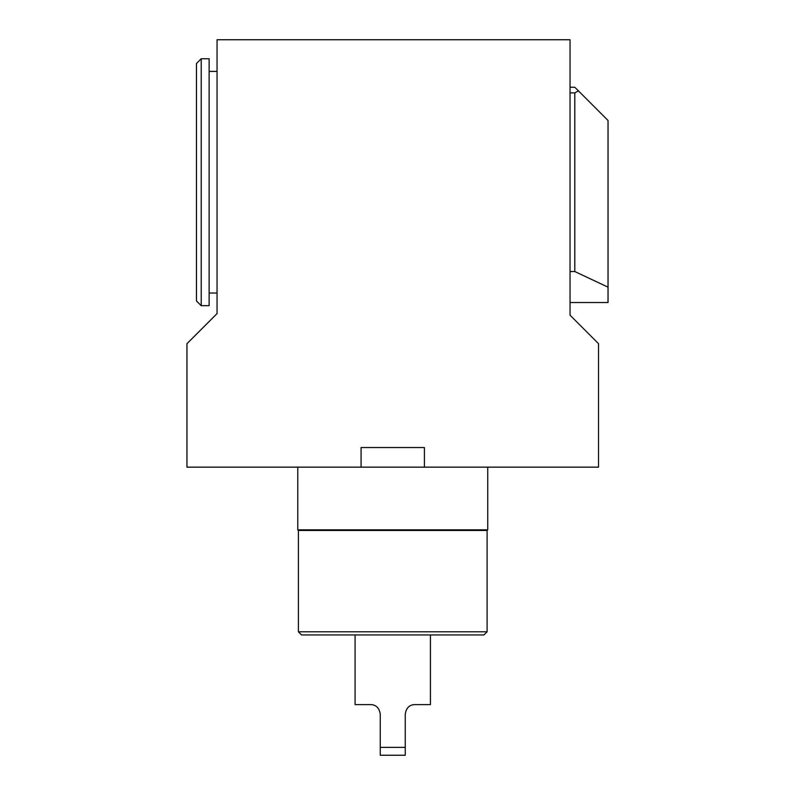 <?xml version="1.0" encoding="UTF-8"?>
<svg xmlns="http://www.w3.org/2000/svg" width="795" height="795" viewBox="0 0 795 795"><rect width="100%" height="100%" fill="white"/><g stroke="black" fill="none" stroke-linecap="round" stroke-linejoin="round"><path stroke-width="1.19" d="M298.403 631.777L487.097 631.777L487.097 530.474L487.733 529.838L297.777 529.838L298.403 530.474L298.403 631.777L301.573 634.947L483.926 634.947L487.097 631.777M298.403 530.474L487.097 530.474M380.248 747.389L405.261 747.389L405.261 755.25L380.248 755.25L380.248 714.089C379.285 707.967 376.124 704.807 370.748 704.599L355.077 704.599L355.077 634.947M430.423 634.947L430.423 704.599L414.752 704.599C409.375 704.817 406.205 707.977 405.261 714.089L405.261 747.389M196.464 63.491L196.464 300.937L201.214 305.687L201.214 58.75L196.464 63.491M201.214 305.687L209.125 305.687L209.125 58.75L201.214 58.75M217.045 293.027L209.125 293.027M361.089 467.152L361.089 447.525L424.411 447.525L424.411 467.152L598.536 467.152L598.536 343.678L570.045 315.188L570.045 39.75L217.045 39.75L217.045 313.608L186.964 343.678L186.964 467.152L424.411 467.152M570.045 87.241L574.795 87.241L578.412 90.859L574.795 92.896L570.045 92.896M574.795 92.896L574.795 271.542L570.045 271.542M578.412 90.859L608.036 120.482L608.036 302.517L570.045 302.517M574.795 271.542L608.036 287.164M487.733 467.152L487.733 529.838M217.045 71.411L209.125 71.411M297.777 467.152L297.777 529.838"/></g></svg>
